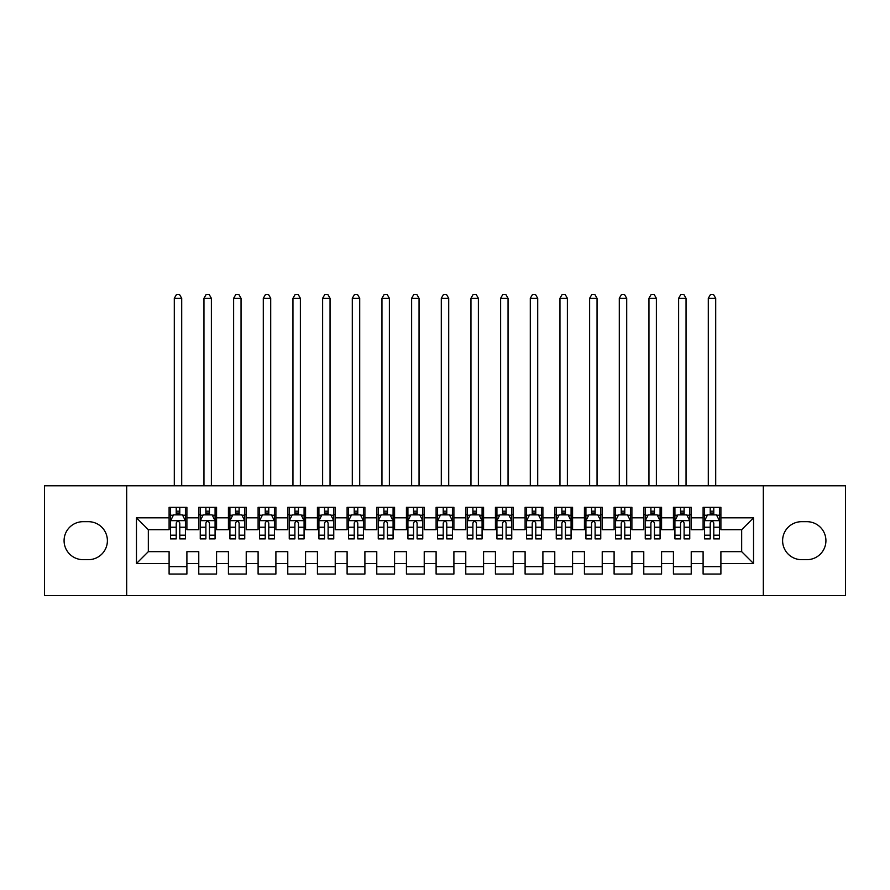 <?xml version="1.0" encoding="UTF-8"?>
<svg xmlns="http://www.w3.org/2000/svg" width="890" height="890" viewBox="0 0 890 890"><rect width="100%" height="100%" fill="white"/><g stroke="black" fill="none" stroke-linecap="round" stroke-linejoin="round"><path stroke-width="1.33" d="M763.32 595.555L845.5 595.555L845.5 485.795L763.32 485.795L763.32 595.555L126.68 595.555L126.68 485.795L44.5 485.795L44.5 595.555L126.68 595.555M763.32 485.795L126.68 485.795M136.47 563.515L136.47 517.835L169.1 517.835L169.1 529.695L148.33 529.695L148.33 551.655L136.47 563.515L169.1 563.515L169.1 574.05L186.9 574.05L186.9 563.515L198.77 563.515L198.77 574.05L216.57 574.05L216.57 563.515L228.43 563.515L228.43 574.05L246.23 574.05L246.23 563.515L258.1 563.515L258.1 574.05L275.9 574.05L275.9 563.515L287.77 563.515L287.77 574.05L305.57 574.05L305.57 563.515L317.43 563.515L317.43 574.05L335.23 574.05L335.23 563.515L347.1 563.515L347.1 574.05L364.9 574.05L364.9 563.515L376.77 563.515L376.77 574.05L394.57 574.05L394.57 563.515L406.43 563.515L406.43 574.05L424.23 574.05L424.23 563.515L436.1 563.515L436.1 574.05L453.9 574.05L453.9 563.515L465.77 563.515L465.77 574.05L483.57 574.05L483.57 563.515L495.43 563.515L495.43 574.05L513.23 574.05L513.23 563.515L525.1 563.515L525.1 574.05L542.9 574.05L542.9 563.515L554.77 563.515L554.77 574.05L572.57 574.05L572.57 563.515L584.43 563.515L584.43 574.05L602.23 574.05L602.23 563.515L614.1 563.515L614.1 574.05L631.9 574.05L631.9 563.515L643.77 563.515L643.77 574.05L661.57 574.05L661.57 563.515L673.43 563.515L673.43 574.05L691.23 574.05L691.23 563.515L703.1 563.515L703.1 574.05L720.9 574.05L720.9 551.655L741.67 551.655L741.67 529.695L720.9 529.695L720.9 517.835L753.53 517.835L753.53 563.515L720.9 563.515M720.9 517.835L720.9 507.3L703.1 507.3L703.1 517.835L691.23 517.835L691.23 507.3L673.43 507.3L673.43 517.835L661.57 517.835L661.57 507.3L643.77 507.3L643.77 517.835L631.9 517.835L631.9 507.3L614.1 507.3L614.1 517.835L602.23 517.835L602.23 507.3L584.43 507.3L584.43 517.835L572.57 517.835L572.57 507.3L554.77 507.3L554.77 517.835L542.9 517.835L542.9 507.3L525.1 507.3L525.1 517.835L513.23 517.835L513.23 507.3L495.43 507.3L495.43 517.835L483.57 517.835L483.57 507.3L465.77 507.3L465.77 517.835L453.9 517.835L453.9 507.3L436.1 507.3L436.1 517.835L424.23 517.835L424.23 507.3L406.43 507.3L406.43 517.835L394.57 517.835L394.57 507.3L376.77 507.3L376.77 517.835L364.9 517.835L364.9 507.3L347.1 507.3L347.1 517.835L335.23 517.835L335.23 507.3L317.43 507.3L317.43 517.835L305.57 517.835L305.57 507.3L287.77 507.3L287.77 517.835L275.9 517.835L275.9 507.3L258.1 507.3L258.1 517.835L246.23 517.835L246.23 507.3L228.43 507.3L228.43 517.835L216.57 517.835L216.57 507.3L198.77 507.3L198.77 517.835L186.9 517.835L186.9 507.3L169.1 507.3L169.1 517.835M691.23 563.515L691.23 551.655L703.1 551.655L703.1 563.515M753.53 517.835L741.67 529.695M661.57 563.515L661.57 551.655L673.43 551.655L673.43 563.515M703.1 517.835L703.1 529.695L691.23 529.695L691.23 517.835M631.9 563.515L631.9 551.655L643.77 551.655L643.77 563.515M673.43 517.835L673.43 529.695L661.57 529.695L661.57 517.835M602.23 563.515L602.23 551.655L614.1 551.655L614.1 563.515M643.77 517.835L643.77 529.695L631.9 529.695L631.9 517.835M572.57 563.515L572.57 551.655L584.43 551.655L584.43 563.515M614.1 517.835L614.1 529.695L602.23 529.695L602.23 517.835M542.9 563.515L542.9 551.655L554.77 551.655L554.77 563.515M584.43 517.835L584.43 529.695L572.57 529.695L572.57 517.835M513.23 563.515L513.23 551.655L525.1 551.655L525.1 563.515M554.77 517.835L554.77 529.695L542.9 529.695L542.9 517.835M483.57 563.515L483.57 551.655L495.43 551.655L495.43 563.515M525.1 517.835L525.1 529.695L513.23 529.695L513.23 517.835M453.9 563.515L453.9 551.655L465.77 551.655L465.77 563.515M495.43 517.835L495.43 529.695L483.57 529.695L483.57 517.835M424.23 563.515L424.23 551.655L436.1 551.655L436.1 563.515M465.77 517.835L465.77 529.695L453.9 529.695L453.9 517.835M394.57 563.515L394.57 551.655L406.43 551.655L406.43 563.515M436.1 517.835L436.1 529.695L424.23 529.695L424.23 517.835M364.9 563.515L364.9 551.655L376.77 551.655L376.77 563.515M406.43 517.835L406.43 529.695L394.57 529.695L394.57 517.835M335.23 563.515L335.23 551.655L347.1 551.655L347.1 563.515M376.77 517.835L376.77 529.695L364.9 529.695L364.9 517.835M305.57 563.515L305.57 551.655L317.43 551.655L317.43 563.515M347.1 517.835L347.1 529.695L335.23 529.695L335.23 517.835M275.9 563.515L275.9 551.655L287.77 551.655L287.77 563.515M317.43 517.835L317.43 529.695L305.57 529.695L305.57 517.835M246.23 563.515L246.23 551.655L258.1 551.655L258.1 563.515M287.77 517.835L287.77 529.695L275.9 529.695L275.9 517.835M216.57 563.515L216.57 551.655L228.43 551.655L228.43 563.515M258.1 517.835L258.1 529.695L246.23 529.695L246.23 517.835M186.9 563.515L186.9 551.655L198.77 551.655L198.77 563.515M228.43 517.835L228.43 529.695L216.57 529.695L216.57 517.835M148.33 551.655L169.1 551.655L169.1 563.515M198.77 517.835L198.77 529.695L186.9 529.695L186.9 517.835M703.1 514.72L704.58 514.72M719.42 514.72L720.9 514.72M673.43 514.72L674.92 514.72M689.75 514.72L691.23 514.72M643.77 514.72L645.25 514.72M660.08 514.72L661.57 514.72M614.1 514.72L615.58 514.72M630.42 514.72L631.9 514.72M584.43 514.72L585.92 514.72M600.75 514.72L602.23 514.72M554.77 514.72L556.25 514.72M571.08 514.72L572.57 514.72M525.1 514.72L526.58 514.72M541.42 514.72L542.9 514.72M495.43 514.72L496.92 514.72M511.75 514.72L513.23 514.72M465.77 514.72L467.25 514.72M482.08 514.72L483.57 514.72M436.1 514.72L437.58 514.72M452.42 514.72L453.9 514.72M406.43 514.72L407.92 514.72M422.75 514.72L424.23 514.72M376.77 514.72L378.25 514.72M393.08 514.72L394.57 514.72M347.1 514.72L348.58 514.72M363.42 514.72L364.9 514.72M317.43 514.72L318.92 514.72M333.75 514.72L335.23 514.72M287.77 514.72L289.25 514.72M304.08 514.72L305.57 514.72M258.1 514.72L259.58 514.72M274.42 514.72L275.9 514.72M228.43 514.72L229.92 514.72M244.75 514.72L246.23 514.72M198.77 514.72L200.25 514.72M215.08 514.72L216.57 514.72M169.1 514.72L170.58 514.72M185.42 514.72L186.9 514.72M169.1 566.63L186.9 566.63M198.77 566.63L216.57 566.63M228.43 566.63L246.23 566.63M258.1 566.63L275.9 566.63M287.77 566.63L305.57 566.63M317.43 566.63L335.23 566.63M347.1 566.63L364.9 566.63M376.77 566.63L394.57 566.63M406.43 566.63L424.23 566.63M436.1 566.63L453.9 566.63M465.77 566.63L483.57 566.63M495.43 566.63L513.23 566.63M525.1 566.63L542.9 566.63M554.77 566.63L572.57 566.63M584.43 566.63L602.23 566.63M614.1 566.63L631.9 566.63M643.77 566.63L661.57 566.63M673.43 566.63L691.23 566.63M703.1 566.63L720.9 566.63M136.47 517.835L148.33 529.695M741.67 551.655L753.53 563.515M83.07 521.685A18.99 18.99 0 0 0 64.08 540.675A18.99 18.99 0 0 0 83.07 559.665L88.41 559.665A18.99 18.99 0 0 0 107.39 540.675A18.99 18.99 0 0 0 88.41 521.685L83.07 521.685M806.93 559.665A18.99 18.99 0 0 0 825.92 540.675A18.99 18.99 0 0 0 806.93 521.685L801.59 521.685A18.99 18.99 0 0 0 782.61 540.675A18.99 18.99 0 0 0 801.59 559.665L806.93 559.665M179.78 511.16L176.22 511.16M185.42 535.179L179.78 535.179L179.78 538.895L185.42 538.895L185.42 520.795L182.45 514.865L173.55 514.865L170.58 520.795L170.58 538.895L176.22 538.895L176.22 535.179L170.58 535.179M170.58 520.795L170.58 507.3M185.42 520.795L185.42 507.3M176.22 514.865L176.22 507.3M179.78 507.3L179.78 514.865M179.78 535.179L179.78 523.02C178.59 520.739 177.41 520.739 176.22 523.02L176.22 535.179M179.78 514.72L176.22 514.72M181.705 485.795L181.705 298.295L174.295 298.295L174.295 485.795M174.295 298.295L176.52 294.445L179.48 294.445L181.705 298.295M209.45 511.16L205.89 511.16M215.08 535.179L209.45 535.179L209.45 538.895L215.08 538.895L215.08 520.795L212.12 514.865L203.22 514.865L200.25 520.795L200.25 538.895L205.89 538.895L205.89 535.179L200.25 535.179M200.25 520.795L200.25 507.3M215.08 520.795L215.08 507.3M205.89 514.865L205.89 507.3M209.45 507.3L209.45 514.865M209.45 535.179L209.45 523.02C208.26 520.739 207.07 520.739 205.89 523.02L205.89 535.179M209.45 514.72L205.89 514.72M211.375 485.795L211.375 298.295L203.955 298.295L203.955 485.795M203.955 298.295L206.18 294.445L209.15 294.445L211.375 298.295M239.11 511.16L235.55 511.16M244.75 535.179L239.11 535.179L239.11 538.895L244.75 538.895L244.75 520.795L241.78 514.865L232.88 514.865L229.92 520.795L229.92 538.895L235.55 538.895L235.55 535.179L229.92 535.179M229.92 520.795L229.92 507.3M244.75 520.795L244.75 507.3M235.55 514.865L235.55 507.3M239.11 507.3L239.11 514.865M239.11 535.179L239.11 523.02C237.93 520.739 236.74 520.739 235.55 523.02L235.55 535.179M239.11 514.72L235.55 514.72M241.045 485.795L241.045 298.295L233.625 298.295L233.625 485.795M233.625 298.295L235.85 294.445L238.82 294.445L241.045 298.295M268.78 511.16L265.22 511.16M274.42 535.179L268.78 535.179L268.78 538.895L274.42 538.895L274.42 520.795L271.45 514.865L262.55 514.865L259.58 520.795L259.58 538.895L265.22 538.895L265.22 535.179L259.58 535.179M259.58 520.795L259.58 507.3M274.42 520.795L274.42 507.3M265.22 514.865L265.22 507.3M268.78 507.3L268.78 514.865M268.78 535.179L268.78 523.02C267.59 520.739 266.41 520.739 265.22 523.02L265.22 535.179M268.78 514.72L265.22 514.72M270.705 485.795L270.705 298.295L263.295 298.295L263.295 485.795M263.295 298.295L265.52 294.445L268.48 294.445L270.705 298.295M298.45 511.16L294.89 511.16M304.08 535.179L298.45 535.179L298.45 538.895L304.08 538.895L304.08 520.795L301.12 514.865L292.22 514.865L289.25 520.795L289.25 538.895L294.89 538.895L294.89 535.179L289.25 535.179M289.25 520.795L289.25 507.3M304.08 520.795L304.08 507.3M294.89 514.865L294.89 507.3M298.45 507.3L298.45 514.865M298.45 535.179L298.45 523.02C297.26 520.739 296.07 520.739 294.89 523.02L294.89 535.179M298.45 514.72L294.89 514.72M300.375 485.795L300.375 298.295L292.955 298.295L292.955 485.795M292.955 298.295L295.18 294.445L298.15 294.445L300.375 298.295M328.11 511.16L324.55 511.16M333.75 535.179L328.11 535.179L328.11 538.895L333.75 538.895L333.75 520.795L330.78 514.865L321.88 514.865L318.92 520.795L318.92 538.895L324.55 538.895L324.55 535.179L318.92 535.179M318.92 520.795L318.92 507.3M333.75 520.795L333.75 507.3M324.55 514.865L324.55 507.3M328.11 507.3L328.11 514.865M328.11 535.179L328.11 523.02C326.93 520.739 325.74 520.739 324.55 523.02L324.55 535.179M328.11 514.72L324.55 514.72M330.045 485.795L330.045 298.295L322.625 298.295L322.625 485.795M322.625 298.295L324.85 294.445L327.82 294.445L330.045 298.295M357.78 511.16L354.22 511.16M363.42 535.179L357.78 535.179L357.78 538.895L363.42 538.895L363.42 520.795L360.45 514.865L351.55 514.865L348.58 520.795L348.58 538.895L354.22 538.895L354.22 535.179L348.58 535.179M348.58 520.795L348.58 507.3M363.42 520.795L363.42 507.3M354.22 514.865L354.22 507.3M357.78 507.3L357.78 514.865M357.78 535.179L357.78 523.02C356.59 520.739 355.41 520.739 354.22 523.02L354.22 535.179M357.78 514.72L354.22 514.72M359.705 485.795L359.705 298.295L352.295 298.295L352.295 485.795M352.295 298.295L354.52 294.445L357.48 294.445L359.705 298.295M387.45 511.16L383.89 511.16M393.08 535.179L387.45 535.179L387.45 538.895L393.08 538.895L393.08 520.795L390.12 514.865L381.22 514.865L378.25 520.795L378.25 538.895L383.89 538.895L383.89 535.179L378.25 535.179M378.25 520.795L378.25 507.3M393.08 520.795L393.08 507.3M383.89 514.865L383.89 507.3M387.45 507.3L387.45 514.865M387.45 535.179L387.45 523.02C386.26 520.739 385.07 520.739 383.89 523.02L383.89 535.179M387.45 514.72L383.89 514.72M389.375 485.795L389.375 298.295L381.955 298.295L381.955 485.795M381.955 298.295L384.18 294.445L387.15 294.445L389.375 298.295M417.11 511.16L413.55 511.16M422.75 535.179L417.11 535.179L417.11 538.895L422.75 538.895L422.75 520.795L419.78 514.865L410.88 514.865L407.92 520.795L407.92 538.895L413.55 538.895L413.55 535.179L407.92 535.179M407.92 520.795L407.92 507.3M422.75 520.795L422.75 507.3M413.55 514.865L413.55 507.3M417.11 507.3L417.11 514.865M417.11 535.179L417.11 523.02C415.93 520.739 414.74 520.739 413.55 523.02L413.55 535.179M417.11 514.72L413.55 514.72M419.045 485.795L419.045 298.295L411.625 298.295L411.625 485.795M411.625 298.295L413.85 294.445L416.82 294.445L419.045 298.295M446.78 511.16L443.22 511.16M452.42 535.179L446.78 535.179L446.78 538.895L452.42 538.895L452.42 520.795L449.45 514.865L440.55 514.865L437.58 520.795L437.58 538.895L443.22 538.895L443.22 535.179L437.58 535.179M437.58 520.795L437.58 507.3M452.42 520.795L452.42 507.3M443.22 514.865L443.22 507.3M446.78 507.3L446.78 514.865M446.78 535.179L446.78 523.02C445.59 520.739 444.41 520.739 443.22 523.02L443.22 535.179M446.78 514.72L443.22 514.72M448.705 485.795L448.705 298.295L441.295 298.295L441.295 485.795M441.295 298.295L443.52 294.445L446.48 294.445L448.705 298.295M476.45 511.16L472.89 511.16M482.08 535.179L476.45 535.179L476.45 538.895L482.08 538.895L482.08 520.795L479.12 514.865L470.22 514.865L467.25 520.795L467.25 538.895L472.89 538.895L472.89 535.179L467.25 535.179M467.25 520.795L467.25 507.3M482.08 520.795L482.08 507.3M472.89 514.865L472.89 507.3M476.45 507.3L476.45 514.865M476.45 535.179L476.45 523.02C475.26 520.739 474.07 520.739 472.89 523.02L472.89 535.179M476.45 514.72L472.89 514.72M478.375 485.795L478.375 298.295L470.955 298.295L470.955 485.795M470.955 298.295L473.18 294.445L476.15 294.445L478.375 298.295M506.11 511.16L502.55 511.16M511.75 535.179L506.11 535.179L506.11 538.895L511.75 538.895L511.75 520.795L508.78 514.865L499.88 514.865L496.92 520.795L496.92 538.895L502.55 538.895L502.55 535.179L496.92 535.179M496.92 520.795L496.92 507.3M511.75 520.795L511.75 507.3M502.55 514.865L502.55 507.3M506.11 507.3L506.11 514.865M506.11 535.179L506.11 523.02C504.93 520.739 503.74 520.739 502.55 523.02L502.55 535.179M506.11 514.72L502.55 514.72M508.045 485.795L508.045 298.295L500.625 298.295L500.625 485.795M500.625 298.295L502.85 294.445L505.82 294.445L508.045 298.295M535.78 511.16L532.22 511.16M541.42 535.179L535.78 535.179L535.78 538.895L541.42 538.895L541.42 520.795L538.45 514.865L529.55 514.865L526.58 520.795L526.58 538.895L532.22 538.895L532.22 535.179L526.58 535.179M526.58 520.795L526.58 507.3M541.42 520.795L541.42 507.3M532.22 514.865L532.22 507.3M535.78 507.3L535.78 514.865M535.78 535.179L535.78 523.02C534.59 520.739 533.41 520.739 532.22 523.02L532.22 535.179M535.78 514.72L532.22 514.72M537.705 485.795L537.705 298.295L530.295 298.295L530.295 485.795M530.295 298.295L532.52 294.445L535.48 294.445L537.705 298.295M565.45 511.16L561.89 511.16M571.08 535.179L565.45 535.179L565.45 538.895L571.08 538.895L571.08 520.795L568.12 514.865L559.22 514.865L556.25 520.795L556.25 538.895L561.89 538.895L561.89 535.179L556.25 535.179M556.25 520.795L556.25 507.3M571.08 520.795L571.08 507.3M561.89 514.865L561.89 507.3M565.45 507.3L565.45 514.865M565.45 535.179L565.45 523.02C564.26 520.739 563.07 520.739 561.89 523.02L561.89 535.179M565.45 514.72L561.89 514.72M567.375 485.795L567.375 298.295L559.955 298.295L559.955 485.795M559.955 298.295L562.18 294.445L565.15 294.445L567.375 298.295M595.11 511.16L591.55 511.16M600.75 535.179L595.11 535.179L595.11 538.895L600.75 538.895L600.75 520.795L597.78 514.865L588.88 514.865L585.92 520.795L585.92 538.895L591.55 538.895L591.55 535.179L585.92 535.179M585.92 520.795L585.92 507.3M600.75 520.795L600.75 507.3M591.55 514.865L591.55 507.3M595.11 507.3L595.11 514.865M595.11 535.179L595.11 523.02C593.93 520.739 592.74 520.739 591.55 523.02L591.55 535.179M595.11 514.72L591.55 514.72M597.045 485.795L597.045 298.295L589.625 298.295L589.625 485.795M589.625 298.295L591.85 294.445L594.82 294.445L597.045 298.295M624.78 511.16L621.22 511.16M630.42 535.179L624.78 535.179L624.78 538.895L630.42 538.895L630.42 520.795L627.45 514.865L618.55 514.865L615.58 520.795L615.58 538.895L621.22 538.895L621.22 535.179L615.58 535.179M615.58 520.795L615.58 507.3M630.42 520.795L630.42 507.3M621.22 514.865L621.22 507.3M624.78 507.3L624.78 514.865M624.78 535.179L624.78 523.02C623.59 520.739 622.41 520.739 621.22 523.02L621.22 535.179M624.78 514.72L621.22 514.72M626.705 485.795L626.705 298.295L619.295 298.295L619.295 485.795M619.295 298.295L621.52 294.445L624.48 294.445L626.705 298.295M654.45 511.16L650.89 511.16M660.08 535.179L654.45 535.179L654.45 538.895L660.08 538.895L660.08 520.795L657.12 514.865L648.22 514.865L645.25 520.795L645.25 538.895L650.89 538.895L650.89 535.179L645.25 535.179M645.25 520.795L645.25 507.3M660.08 520.795L660.08 507.3M650.89 514.865L650.89 507.3M654.45 507.3L654.45 514.865M654.45 535.179L654.45 523.02C653.26 520.739 652.07 520.739 650.89 523.02L650.89 535.179M654.45 514.72L650.89 514.72M656.375 485.795L656.375 298.295L648.955 298.295L648.955 485.795M648.955 298.295L651.18 294.445L654.15 294.445L656.375 298.295M684.11 511.16L680.55 511.16M689.75 535.179L684.11 535.179L684.11 538.895L689.75 538.895L689.75 520.795L686.78 514.865L677.88 514.865L674.92 520.795L674.92 538.895L680.55 538.895L680.55 535.179L674.92 535.179M674.92 520.795L674.92 507.3M689.75 520.795L689.75 507.3M680.55 514.865L680.55 507.3M684.11 507.3L684.11 514.865M684.11 535.179L684.11 523.02C682.93 520.739 681.74 520.739 680.55 523.02L680.55 535.179M684.11 514.72L680.55 514.72M686.045 485.795L686.045 298.295L678.625 298.295L678.625 485.795M678.625 298.295L680.85 294.445L683.82 294.445L686.045 298.295M713.78 511.16L710.22 511.16M719.42 535.179L713.78 535.179L713.78 538.895L719.42 538.895L719.42 520.795L716.45 514.865L707.55 514.865L704.58 520.795L704.58 538.895L710.22 538.895L710.22 535.179L704.58 535.179M704.58 520.795L704.58 507.3M719.42 520.795L719.42 507.3M710.22 514.865L710.22 507.3M713.78 507.3L713.78 514.865M713.78 535.179L713.78 523.02C712.59 520.739 711.41 520.739 710.22 523.02L710.22 535.179M713.78 514.72L710.22 514.72M715.705 485.795L715.705 298.295L708.295 298.295L708.295 485.795M708.295 298.295L710.52 294.445L713.48 294.445L715.705 298.295M185.343 520.65L170.658 520.65M170.58 515.221L173.372 515.221M182.628 515.221L185.42 515.221M176.22 527.225L170.58 527.225M185.42 527.225L179.78 527.225M179.78 513.041L176.22 513.041M215.013 520.65L200.328 520.65M200.25 515.221L203.042 515.221M212.298 515.221L215.08 515.221M205.89 527.225L200.25 527.225M215.08 527.225L209.45 527.225M209.45 513.041L205.89 513.041M244.672 520.65L229.987 520.65M229.92 515.221L232.702 515.221M241.958 515.221L244.75 515.221M235.55 527.225L229.92 527.225M244.75 527.225L239.11 527.225M239.11 513.041L235.55 513.041M274.343 520.65L259.658 520.65M259.58 515.221L262.372 515.221M271.628 515.221L274.42 515.221M265.22 527.225L259.58 527.225M274.42 527.225L268.78 527.225M268.78 513.041L265.22 513.041M304.013 520.65L289.328 520.65M289.25 515.221L292.042 515.221M301.298 515.221L304.08 515.221M294.89 527.225L289.25 527.225M304.08 527.225L298.45 527.225M298.45 513.041L294.89 513.041M333.672 520.65L318.987 520.65M318.92 515.221L321.702 515.221M330.958 515.221L333.75 515.221M324.55 527.225L318.92 527.225M333.75 527.225L328.11 527.225M328.11 513.041L324.55 513.041M363.343 520.65L348.657 520.65M348.58 515.221L351.372 515.221M360.628 515.221L363.42 515.221M354.22 527.225L348.58 527.225M363.42 527.225L357.78 527.225M357.78 513.041L354.22 513.041M393.013 520.65L378.328 520.65M378.25 515.221L381.042 515.221M390.298 515.221L393.08 515.221M383.89 527.225L378.25 527.225M393.08 527.225L387.45 527.225M387.45 513.041L383.89 513.041M422.672 520.65L407.987 520.65M407.92 515.221L410.702 515.221M419.958 515.221L422.75 515.221M413.55 527.225L407.92 527.225M422.75 527.225L417.11 527.225M417.11 513.041L413.55 513.041M452.343 520.65L437.657 520.65M437.58 515.221L440.372 515.221M449.628 515.221L452.42 515.221M443.22 527.225L437.58 527.225M452.42 527.225L446.78 527.225M446.78 513.041L443.22 513.041M482.013 520.65L467.328 520.65M467.25 515.221L470.042 515.221M479.298 515.221L482.08 515.221M472.89 527.225L467.25 527.225M482.08 527.225L476.45 527.225M476.45 513.041L472.89 513.041M511.672 520.65L496.987 520.65M496.92 515.221L499.702 515.221M508.958 515.221L511.75 515.221M502.55 527.225L496.92 527.225M511.75 527.225L506.11 527.225M506.11 513.041L502.55 513.041M541.343 520.65L526.658 520.65M526.58 515.221L529.372 515.221M538.628 515.221L541.42 515.221M532.22 527.225L526.58 527.225M541.42 527.225L535.78 527.225M535.78 513.041L532.22 513.041M571.013 520.65L556.328 520.65M556.25 515.221L559.042 515.221M568.298 515.221L571.08 515.221M561.89 527.225L556.25 527.225M571.08 527.225L565.45 527.225M565.45 513.041L561.89 513.041M600.672 520.65L585.987 520.65M585.92 515.221L588.702 515.221M597.958 515.221L600.75 515.221M591.55 527.225L585.92 527.225M600.75 527.225L595.11 527.225M595.11 513.041L591.55 513.041M630.343 520.65L615.658 520.65M615.58 515.221L618.372 515.221M627.628 515.221L630.42 515.221M621.22 527.225L615.58 527.225M630.42 527.225L624.78 527.225M624.78 513.041L621.22 513.041M660.013 520.65L645.328 520.65M645.25 515.221L648.042 515.221M657.298 515.221L660.08 515.221M650.89 527.225L645.25 527.225M660.08 527.225L654.45 527.225M654.45 513.041L650.89 513.041M689.672 520.65L674.987 520.65M674.92 515.221L677.702 515.221M686.958 515.221L689.75 515.221M680.55 527.225L674.92 527.225M689.75 527.225L684.11 527.225M684.11 513.041L680.55 513.041M719.343 520.65L704.658 520.65M704.58 515.221L707.372 515.221M716.628 515.221L719.42 515.221M710.22 527.225L704.58 527.225M719.42 527.225L713.78 527.225M713.78 513.041L710.22 513.041"/></g></svg>
